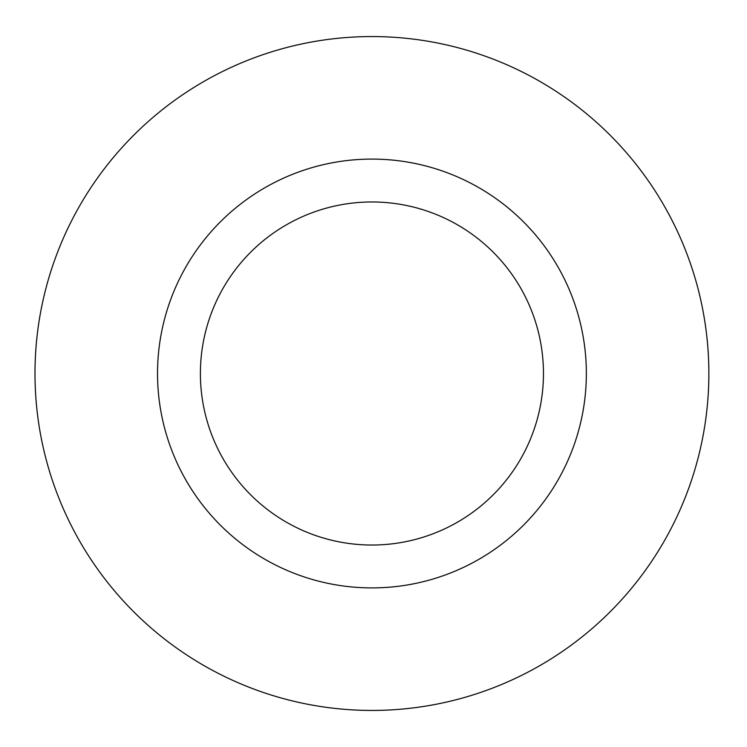<?xml version="1.0" encoding="UTF-8"?>
<svg xmlns="http://www.w3.org/2000/svg" width="747" height="747" viewBox="0 0 747 747"><rect width="100%" height="100%" fill="white"/><g stroke="black" fill="none" stroke-linecap="round" stroke-linejoin="round"><path stroke-width="1.12" d="M543.461 373.5A171.53 171.53 0 0 1 286.166 522.05A171.53 171.53 0 0 1 286.166 224.95A171.53 171.53 0 0 1 543.461 373.5M586.348 373.5A214.417 214.417 0 0 0 264.727 187.814A214.417 214.417 0 0 0 264.727 559.186A214.417 214.417 0 0 0 586.348 373.5M708.866 373.5A336.934 336.934 0 0 1 203.464 665.297A336.934 336.934 0 0 1 203.464 81.703A336.934 336.934 0 0 1 708.866 373.5"/></g></svg>
